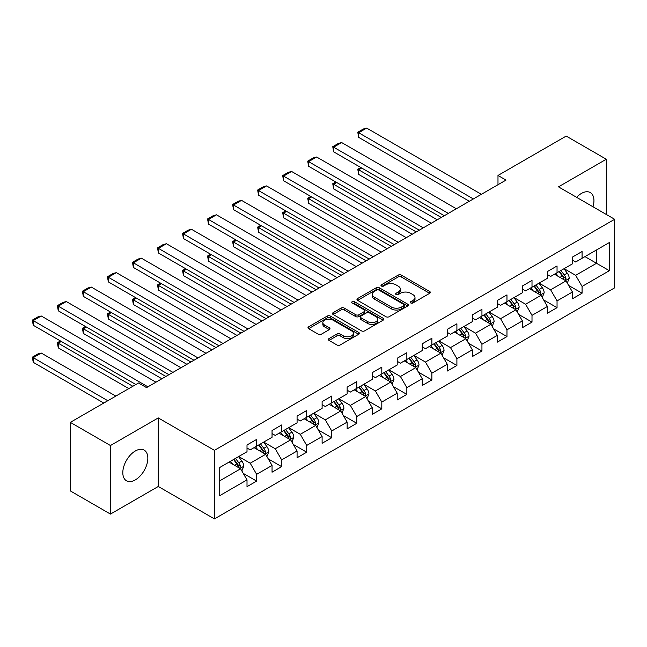 <?xml version="1.0" encoding="UTF-8"?>
<svg xmlns="http://www.w3.org/2000/svg" width="647" height="647" viewBox="0 0 647 647"><rect width="100%" height="100%" fill="white"/><g stroke="black" fill="none" stroke-linecap="round" stroke-linejoin="round"><path stroke-width="0.97" d="M410.74 302.966A1.561 0.898 0 0 0 412.94 302.966L429.681 293.309A2.224 1.286 0 0 0 430.328 292.395A2.224 1.286 0 0 0 429.681 291.49L401.326 275.121A2.224 1.286 0 0 0 398.172 275.121L381.439 284.777A1.561 0.898 0 0 0 380.986 285.416A1.561 0.898 0 0 0 381.439 286.055A1.561 0.898 0 0 0 383.647 286.055L385.814 284.801A7.125 4.117 0 0 1 395.891 284.801L398.253 286.168A7.125 4.117 0 0 1 400.339 289.08A7.125 4.117 0 0 1 398.253 291.983L396.085 293.237A1.561 0.898 0 0 0 395.632 293.875A1.561 0.898 0 0 0 396.085 294.514A1.561 0.898 0 0 0 398.293 294.514L400.461 293.261A7.125 4.117 0 0 1 410.538 293.261L412.899 294.628A7.125 4.117 0 0 1 414.994 297.531A7.125 4.117 0 0 1 412.899 300.443L410.74 301.696A1.561 0.898 0 0 0 410.279 302.335A1.561 0.898 0 0 0 410.74 302.966L410.74 301.696M135.32 479.896A17.704 10.223 120 0 0 146.885 464.295A17.704 10.223 120 0 0 144.176 450.118A17.704 10.223 120 0 0 135.32 450.991A17.704 10.223 120 0 0 123.763 466.592A17.704 10.223 120 0 0 126.472 480.778A17.704 10.223 120 0 0 135.32 479.896M592.984 206.773A17.704 10.223 120 0 0 590.282 192.555A17.704 10.223 120 0 0 581.435 193.429A17.704 10.223 120 0 0 576.623 197.327M329.024 338.591A2.224 1.286 0 0 0 328.377 339.505A2.224 1.286 0 0 0 329.024 340.411L336.982 345.005A2.224 1.286 0 0 0 340.128 345.005L358.721 334.273A2.224 1.286 0 0 0 359.368 333.367A2.224 1.286 0 0 0 358.721 332.453L330.366 316.084A2.224 1.286 0 0 0 327.212 316.084L308.627 326.816A2.224 1.286 0 0 0 307.98 327.73A2.224 1.286 0 0 0 308.627 328.636L318.235 334.184A2.224 1.286 0 0 0 321.389 334.184L329.339 329.59A2.224 1.286 0 0 0 329.994 328.684A2.224 1.286 0 0 0 329.339 327.77L324.576 325.02A5.96 3.437 0 0 1 322.829 322.586A5.96 3.437 0 0 1 326.509 319.408A5.96 3.437 0 0 1 333.003 320.152L351.669 330.932A5.96 3.437 0 0 1 353.416 333.367A5.96 3.437 0 0 1 349.736 336.545A5.96 3.437 0 0 1 343.242 335.793L340.128 333.998A2.224 1.286 0 0 0 336.982 333.998L329.024 338.591L329.024 340.411M158.272 417.913L110.451 445.524L70.337 422.362L70.337 490.919L110.451 514.082L158.272 486.479L214.44 518.902L214.44 450.344L158.272 417.913L158.272 486.479M606.304 214.464L606.304 159.243L558.482 186.854L614.65 219.284L214.44 450.344M606.304 159.243L566.19 136.08L497.988 175.458L497.988 184.727M70.337 422.362L138.531 382.992L146.554 387.618L506.011 180.092L497.988 175.458M385.968 316.723A2.224 1.286 0 0 0 389.122 316.723L407.707 305.991A2.224 1.286 0 0 0 408.354 305.085A2.224 1.286 0 0 0 407.707 304.171L379.352 287.802A2.224 1.286 0 0 0 376.206 287.802L357.613 298.534A2.224 1.286 0 0 0 356.966 299.448A2.224 1.286 0 0 0 357.613 300.354L385.968 316.723M352.801 303.306A1.561 0.898 0 0 1 354.386 303.524L354.386 301.672L383.21 318.316A2.224 1.286 0 0 1 383.865 319.222A2.224 1.286 0 0 1 383.21 320.136L364.625 330.86A2.224 1.286 0 0 1 361.471 330.86L333.124 314.491L333.124 312.679A2.224 1.286 0 0 0 332.469 313.585A2.224 1.286 0 0 0 333.124 314.491M333.124 312.679L341.074 308.085A2.224 1.286 0 0 1 344.228 308.085L355.729 314.725A2.224 1.286 0 0 0 358.875 314.725L364.156 311.676A2.224 1.286 0 0 0 364.803 310.762A2.224 1.286 0 0 0 364.156 309.856L352.178 302.942A1.561 0.898 0 0 1 351.725 302.311A1.561 0.898 0 0 1 352.688 301.478A1.561 0.898 0 0 1 354.386 301.672M214.44 518.902L614.65 287.842L614.65 219.284M243.24 473.369L256.641 481.101L256.641 474.34L272.047 465.444L272.047 472.205L281.671 466.649L281.671 459.888L297.078 450.991L297.078 457.752L306.71 452.196L306.71 445.435L322.109 436.539L322.109 443.3L331.741 437.744L331.741 430.983L347.148 422.087L347.148 428.848L356.772 423.292L356.772 416.531L372.179 407.634L372.179 414.395L381.811 408.839L381.811 402.07L397.209 393.182L397.209 399.943L406.842 394.387L406.842 387.618L422.248 378.73L422.248 385.491L431.873 379.935L431.873 373.165L447.279 364.277L447.279 371.038L456.903 365.482L456.903 358.713L472.31 349.825L472.31 356.586L481.942 351.022L481.942 344.261L497.349 335.364L497.349 342.134L506.973 336.569L506.973 329.808L522.38 320.912L522.38 327.681L532.004 322.117L532.004 315.356L547.411 306.46L547.411 313.229L557.043 307.665L557.043 300.904L572.449 292.007L572.449 298.777L582.074 293.212L582.074 286.451L609.353 270.697L609.353 242.536L596.518 249.944L596.518 263.289L609.353 270.697M256.641 481.101L247.008 486.657L247.008 479.896L219.729 495.651L219.729 467.482L247.008 451.735L247.008 444.966L256.641 439.41L256.641 446.171L272.047 437.283L272.047 430.514L281.671 424.958L281.671 431.719L297.078 422.823L297.078 416.061L306.71 410.505L306.71 417.266L322.109 408.37L322.109 401.609L331.741 396.053L331.741 402.814L347.148 393.918L347.148 387.157L356.772 381.601L356.772 388.362L372.179 379.465L372.179 372.704L381.811 367.148L381.811 373.909L397.209 365.013L397.209 358.252L406.842 352.696L406.842 359.457L422.248 350.561L422.248 343.8L431.873 338.244L431.873 345.005L447.279 336.108L447.279 329.347L456.903 323.783L456.903 330.552L472.31 321.656L472.31 314.895L481.942 309.331L481.942 316.1L497.349 307.204L497.349 300.443L506.973 294.878L506.973 301.648L522.38 292.751L522.38 285.99L532.004 280.426L532.004 287.195L547.411 278.299L547.411 271.538L557.043 265.974L557.043 272.735L572.449 263.847L572.449 257.077L582.074 251.521L582.074 258.282L609.353 242.536M254.069 447.659L265.626 454.323L250.219 463.22L238.67 456.547M247.008 448.023L250.219 449.883L256.641 446.171M250.219 463.22L256.641 474.34M265.626 454.323L272.047 465.444M279.108 433.207L290.657 439.871L275.258 448.767L263.701 442.095M272.047 433.571L275.258 435.423L281.671 431.719M275.258 448.767L281.671 459.888M290.657 439.871L297.078 450.991M304.139 418.746L315.696 425.419L300.289 434.315L288.732 427.643M297.078 419.119L300.289 420.971L306.71 417.266M300.289 434.315L306.71 445.435M315.696 425.419L322.109 436.539M329.169 404.294L340.726 410.966L325.32 419.863L313.771 413.19M322.109 404.666L325.32 406.518L331.741 402.814M325.32 419.863L331.741 430.983M340.726 410.966L347.148 422.087M354.208 389.842L365.757 396.514L350.359 405.41L338.802 398.738M347.148 390.214L350.359 392.066L356.772 388.362M350.359 405.41L356.772 416.531M365.757 396.514L372.179 407.634M379.239 375.389L390.796 382.062L375.389 390.958L363.832 384.286M372.179 375.761L375.389 377.613L381.811 373.909M375.389 390.958L381.811 402.07M390.796 382.062L397.209 393.182M404.27 360.937L415.827 367.609L400.42 376.505L388.871 369.833M397.209 361.309L400.42 363.161L406.842 359.457M400.42 376.505L406.842 387.618M415.827 367.609L422.248 378.73M429.309 346.485L440.858 353.157L425.451 362.053L413.902 355.381M422.248 346.857L425.451 348.709L431.873 345.005M425.451 362.053L431.873 373.165M440.858 353.157L447.279 364.277M454.34 332.032L465.897 338.704L450.49 347.601L438.933 340.929M447.279 332.404L450.49 334.256L456.903 330.552M450.49 347.601L456.903 358.713M465.897 338.704L472.31 349.825M479.37 317.58L490.927 324.252L475.521 333.148L463.972 326.476M472.31 317.952L475.521 319.804L481.942 316.1M475.521 333.148L481.942 344.261M490.927 324.252L497.349 335.364M504.409 303.128L515.958 309.8L500.552 318.688L489.003 312.024M497.349 303.5L500.552 305.352L506.973 301.648M500.552 318.688L506.973 329.808M515.958 309.8L522.38 320.912M529.44 288.675L540.997 295.347L525.59 304.236L514.033 297.571M522.38 289.047L525.59 290.899L532.004 287.195M525.59 304.236L532.004 315.356M540.997 295.347L547.411 306.46M554.471 274.223L566.028 280.895L550.621 289.783L539.064 283.111M547.411 274.595L550.621 276.447L557.043 272.735M550.621 289.783L557.043 300.904M566.028 280.895L572.449 292.007M584.961 256.616L596.518 263.289L575.652 275.331L564.103 268.659M572.449 260.143L575.652 261.995L582.074 258.282M575.652 275.331L582.074 286.451M110.451 445.524L110.451 514.082M219.729 480.826L240.595 468.776L229.038 462.112M240.595 468.776L247.008 479.896M568.673 285.481L582.074 293.212M543.642 299.933L557.043 307.665M518.611 314.385L532.004 322.117M493.572 328.838L506.973 336.569M468.541 343.29L481.942 351.022M443.51 357.742L456.903 365.482M418.472 372.195L431.873 379.935M393.441 386.647L406.842 394.387M368.41 401.1L381.811 408.839M343.371 415.552L356.772 423.292M318.34 430.004L331.741 437.744M293.309 444.457L306.71 452.196M268.27 458.909L281.671 466.649M411.363 303.184L412.899 302.295A7.125 4.117 0 0 0 414.994 299.391L414.994 297.531M400.339 289.08L400.339 290.932A7.125 4.117 0 0 1 398.253 293.843L396.708 294.733M429.648 293.326L401.326 276.973A2.224 1.286 0 0 0 398.172 276.973L382.062 286.273M407.707 304.171L407.707 305.991L379.352 289.654A2.224 1.286 0 0 0 376.206 289.654L357.645 300.37L357.613 298.534M403.768 305.716A1.561 0.898 0 0 0 404.221 305.085A1.561 0.898 0 0 0 403.768 304.446L378.883 290.074A1.561 0.898 0 0 0 376.675 290.074L374.395 291.393A7.125 4.117 0 0 0 372.3 294.304A7.125 4.117 0 0 0 374.395 297.216L391.403 307.034A7.125 4.117 0 0 0 401.48 307.034L403.768 305.716L403.768 307.576A1.561 0.898 0 0 0 404.221 306.937L404.221 305.085M372.3 294.304L372.3 296.156A7.125 4.117 0 0 0 374.395 299.068L374.395 297.216M403.768 307.576L401.48 308.894A7.125 4.117 0 0 1 391.403 308.894L374.395 299.068M333.148 314.515L341.074 309.937L341.074 308.085M364.803 310.762L364.803 312.622A2.224 1.286 0 0 1 364.156 313.528L358.875 316.577A2.224 1.286 0 0 1 355.729 316.577L344.228 309.937A2.224 1.286 0 0 0 341.074 309.937M354.386 303.524L383.186 320.152M367.658 321.608A5.96 3.437 0 0 0 374.152 322.36A5.96 3.437 0 0 0 377.832 319.181A5.96 3.437 0 0 0 376.085 316.747L369.51 312.946A2.224 1.286 0 0 0 366.356 312.946L361.083 315.995A2.224 1.286 0 0 0 360.428 316.901A2.224 1.286 0 0 0 361.083 317.814L367.658 321.608L367.658 323.46A5.96 3.437 0 0 0 374.152 324.212A5.96 3.437 0 0 0 377.832 321.033L377.832 319.181M360.428 316.901L360.428 318.761A2.224 1.286 0 0 0 361.083 319.667L361.083 317.814M367.658 323.46L361.083 319.667M353.416 333.367L353.416 335.219A5.96 3.437 0 0 1 349.736 338.397A5.96 3.437 0 0 1 343.242 337.653L340.128 335.858A2.224 1.286 0 0 0 336.982 335.858L329.056 340.427M322.829 322.586L322.829 324.438A5.96 3.437 0 0 0 324.576 326.872L324.576 325.02M329.339 327.77L329.339 329.59L324.576 326.872M358.689 334.289L330.366 317.936A2.224 1.286 0 0 0 327.212 317.936L308.659 328.652M567.298 283.087L569.206 278.275A6.017 3.47 -120 0 0 567.282 273.155L563.974 268.74M558.199 276.374L555.951 273.366M441.262 217.473L358.664 169.789L358.664 174.423L437.251 219.794M565.098 280.353L565.955 278.533A6.017 3.47 -120 0 0 564.233 274.918L560.925 270.495M559.42 271.368L563.092 276.269A3.065 1.771 60 0 1 563.65 277.199L565.955 278.533M559 271.611L562.308 276.026A6.017 3.47 60 0 1 564.03 279.65M361.713 168.026L358.664 169.789L357.783 169.279L360.832 167.516M358.664 174.423L357.783 169.279M473.353 198.944L358.664 132.732L358.664 137.366L469.342 201.257M481.376 194.31L366.687 128.098L358.664 132.732L357.783 132.223L363.404 128.979L366.687 128.098M358.664 137.366L357.783 132.223M542.259 297.539L544.167 292.735A6.017 3.47 -120 0 0 542.251 287.608L538.943 283.192M533.168 290.827L530.912 287.818M416.231 231.925L333.634 184.241L333.634 188.875L412.212 234.246M540.067 294.806L540.924 292.986A6.017 3.47 -120 0 0 539.202 289.371L535.894 284.947M534.382 285.82L538.061 290.721A3.065 1.771 60 0 1 538.611 291.651L540.924 292.986M533.961 286.063L537.277 290.479A6.017 3.47 60 0 1 539 294.102M336.683 182.478L333.634 184.241L332.752 183.732L335.801 181.969M333.634 188.875L332.752 183.732M517.228 311.991L519.137 307.188A6.017 3.47 -120 0 0 517.22 302.06L513.904 297.644M508.13 305.279L505.881 302.278M391.192 246.378L308.603 198.694L308.603 203.328L387.181 248.699M515.028 309.258L515.894 307.438A6.017 3.47 -120 0 0 514.171 303.823L510.855 299.399M509.351 300.273L513.022 305.174A3.065 1.771 60 0 1 513.581 306.112L515.894 307.438M508.93 300.515L512.246 304.939A6.017 3.47 60 0 1 513.969 308.554M311.652 196.939L308.603 198.694L307.721 198.184L310.77 196.429M308.603 203.328L307.721 198.184M448.322 213.397L333.634 147.184L333.634 151.819L444.311 215.718M456.345 208.763L341.656 142.55L333.634 147.184L332.752 146.675L338.365 143.432L341.656 142.55M333.634 151.819L332.752 146.675M423.292 227.849L308.603 161.637L308.603 166.271L419.28 230.17M431.314 223.215L316.626 157.003L308.603 161.637L307.721 161.127L313.334 157.884L316.626 157.003M308.603 166.271L307.721 161.127M492.197 326.444L494.106 321.64A6.017 3.47 -120 0 0 492.181 316.52L488.873 312.097M483.099 319.731L480.85 316.731M366.162 260.83L283.564 213.146L283.564 217.78L362.15 263.151M489.997 323.71L490.855 321.891A6.017 3.47 -120 0 0 489.132 318.275L485.824 313.852M484.32 314.725L487.992 319.634A3.065 1.771 60 0 1 488.55 320.564L490.855 321.891M483.899 314.968L487.207 319.392A6.017 3.47 60 0 1 488.93 323.007M286.613 211.391L283.564 213.146L282.682 212.637L285.731 210.882M283.564 217.78L282.682 212.637M467.158 340.896L469.067 336.092A6.017 3.47 -120 0 0 467.15 330.973L463.842 326.549M458.068 334.184L455.82 331.183M341.131 275.282L258.533 227.598L258.533 232.233L337.111 277.603M464.967 338.163L465.824 336.343A6.017 3.47 -120 0 0 464.101 332.728L460.793 328.312M459.281 329.177L462.961 334.087A3.065 1.771 60 0 1 463.511 335.017L465.824 336.343M458.86 329.42L462.176 333.844A6.017 3.47 60 0 1 463.899 337.459M261.582 225.843L258.533 227.598L257.652 227.089L260.701 225.334M258.533 232.233L257.652 227.089M442.127 355.349L444.036 350.545A6.017 3.47 -120 0 0 442.119 345.425L438.803 341.001M433.029 348.636L430.781 345.635M316.092 289.743L233.502 242.051L233.502 246.685L312.08 292.056M439.928 352.615L440.793 350.803A6.017 3.47 -120 0 0 439.07 347.18L435.754 342.764M434.25 343.63L437.922 348.539A3.065 1.771 60 0 1 438.48 349.469L440.793 350.803M433.83 343.872L437.146 348.296A6.017 3.47 60 0 1 438.868 351.911M236.551 240.296L233.502 242.051L232.621 241.541L235.67 239.786M233.502 246.685L232.621 241.541M398.253 242.302L283.564 176.089L283.564 180.723L394.241 244.623M406.276 237.675L291.587 171.455L283.564 176.089L282.682 175.58L288.303 172.337L291.587 171.455M283.564 180.723L282.682 175.58M373.222 256.754L258.533 190.541L258.533 195.176L369.211 259.075M381.245 252.128L266.556 185.907L258.533 190.541L257.652 190.032L263.264 186.789L266.556 185.907M258.533 195.176L257.652 190.032M348.191 271.206L233.502 204.994L233.502 209.628L344.18 273.527M356.214 266.58L241.525 200.36L233.502 204.994L232.621 204.484L238.233 201.241L241.525 200.36M233.502 209.628L232.621 204.484M323.152 285.659L208.463 219.446L208.463 224.08L319.141 287.98M331.175 281.033L216.486 214.812L208.463 219.446L207.582 218.937L213.203 215.694L216.486 214.812M208.463 224.08L207.582 218.937M298.121 300.119L183.433 233.899L183.433 238.533L294.11 302.432M306.144 295.485L191.455 229.264L183.433 233.899L182.551 233.389L188.164 230.146L191.455 229.264M183.433 238.533L182.551 233.389M273.091 314.571L158.402 248.351L158.402 252.985L269.079 316.884M281.113 309.937L166.425 243.725L158.402 248.351L157.52 247.841L163.133 244.598L166.425 243.725M158.402 252.985L157.52 247.841M248.052 329.024L133.363 262.803L133.363 267.437L244.04 331.337M256.075 324.39L141.394 258.177L133.363 262.803L132.481 262.294L138.102 259.051L141.394 258.177M133.363 267.437L132.481 262.294M223.021 343.476L108.332 277.256L108.332 281.89L219.01 345.789M231.044 338.842L116.355 272.63L108.332 277.256L107.451 276.746L113.063 273.511L116.355 272.63M108.332 281.89L107.451 276.746M197.99 357.928L83.301 291.716L83.301 296.342L193.979 360.242M206.013 353.294L91.324 287.082L83.301 291.716L82.42 291.207L88.032 287.964L91.324 287.082M83.301 296.342L82.42 291.207M417.097 369.809L419.005 364.997A6.017 3.47 -120 0 0 417.08 359.878L413.773 355.454M407.998 363.088L405.75 360.088M291.061 304.195L208.463 256.503L208.463 261.137L287.05 306.508M414.897 367.075L415.754 365.256A6.017 3.47 -120 0 0 414.031 361.633L410.724 357.217M409.219 358.082L412.891 362.991A3.065 1.771 60 0 1 413.449 363.921L415.754 365.256M408.799 358.325L412.107 362.749A6.017 3.47 60 0 1 413.829 366.364M211.512 254.748L208.463 256.503L207.582 255.994L210.631 254.239M208.463 261.137L207.582 255.994M392.058 384.261L393.966 379.449A6.017 3.47 -120 0 0 392.05 374.33L388.742 369.906M382.967 377.541L380.719 374.54M266.03 318.647L183.433 270.964L183.433 275.59L262.019 320.961M389.866 381.528L390.723 379.708A6.017 3.47 -120 0 0 389.001 376.085L385.693 371.669M384.181 372.535L387.86 377.444A3.065 1.771 60 0 1 388.41 378.374L390.723 379.708M383.768 372.777L387.076 377.201A6.017 3.47 60 0 1 388.798 380.816M186.482 269.201L183.433 270.964L182.551 270.454L185.6 268.691M183.433 275.59L182.551 270.454M367.027 398.714L368.936 393.902A6.017 3.47 -120 0 0 367.019 388.782L363.703 384.358M357.928 391.993L355.68 388.993M240.991 333.1L158.402 285.416L158.402 290.042L236.98 335.413M364.827 395.98L365.692 394.16A6.017 3.47 -120 0 0 363.97 390.545L360.654 386.122M359.15 386.987L362.821 391.896A3.065 1.771 60 0 1 363.379 392.826L365.692 394.16M358.729 387.229L362.045 391.653A6.017 3.47 60 0 1 363.768 395.268M161.451 283.653L158.402 285.416L157.52 284.906L160.569 283.143M158.402 290.042L157.52 284.906M341.996 413.166L343.905 408.354A6.017 3.47 -120 0 0 341.988 403.235L338.672 398.811M332.898 406.445L330.649 403.445M215.961 347.552L133.363 299.868L133.363 304.494L211.949 349.865M339.796 410.433L340.654 408.613A6.017 3.47 -120 0 0 338.939 404.998L335.623 400.574M334.119 401.439L337.791 406.348A3.065 1.771 60 0 1 338.349 407.278L340.654 408.613M333.698 401.682L337.006 406.106A6.017 3.47 60 0 1 338.729 409.721M136.412 298.105L133.363 299.868L132.481 299.359L135.53 297.596M133.363 304.494L132.481 299.359M316.957 427.618L318.866 422.806A6.017 3.47 -120 0 0 316.949 417.687L313.641 413.263M307.867 420.898L305.619 417.897M190.93 362.005L108.332 314.321L108.332 318.955L186.918 364.318M314.765 424.885L315.623 423.065A6.017 3.47 -120 0 0 313.9 419.45L310.592 415.026M309.08 415.9L312.76 420.801A3.065 1.771 60 0 1 313.318 421.731L315.623 423.065M308.668 416.134L311.975 420.558A6.017 3.47 60 0 1 313.698 424.173M111.381 312.558L108.332 314.321L107.451 313.811L110.5 312.048M108.332 318.955L107.451 313.811M291.926 442.071L293.835 437.259A6.017 3.47 -120 0 0 291.918 432.139L288.602 427.716M282.828 435.35L280.58 432.35M165.891 376.457L83.301 328.773L83.301 333.407L161.879 378.77M289.727 439.337L290.592 437.518A6.017 3.47 -120 0 0 288.869 433.902L285.553 429.479M284.049 430.352L287.721 435.253A3.065 1.771 60 0 1 288.279 436.183L290.592 437.518M283.629 430.587L286.945 435.01A6.017 3.47 60 0 1 288.667 438.626M86.35 327.01L83.301 328.773L82.42 328.264L85.469 326.5M83.301 333.407L82.42 328.264M266.896 456.523L268.804 451.711A6.017 3.47 -120 0 0 266.887 446.592L263.572 442.168M257.797 449.811L255.549 446.802M132.837 386.275L58.262 343.225L58.262 347.86L128.826 388.596M264.696 453.79L265.553 451.97A6.017 3.47 -120 0 0 263.839 448.355L260.523 443.931M259.018 444.804L262.69 449.705A3.065 1.771 60 0 1 263.248 450.636L265.553 451.97M258.598 445.047L261.906 449.463A6.017 3.47 60 0 1 263.628 453.078M61.311 341.462L58.262 343.225L57.381 342.716L60.43 340.953M58.262 347.86L57.381 342.716M172.951 372.381L58.262 306.168L58.262 310.795L168.94 374.694M180.974 367.747L66.293 301.534L58.262 306.168L57.381 305.659L63.002 302.416L66.293 301.534M58.262 310.795L57.381 305.659M241.857 470.976L243.765 466.163A6.017 3.47 -120 0 0 241.849 461.044L238.541 456.628M107.806 400.728L33.232 357.678L41.254 353.044L115.829 396.101M232.766 464.263L230.518 461.254M33.232 362.312L32.35 357.168L33.232 357.678L33.232 362.312L103.787 403.049M239.665 468.242L240.522 466.422A6.017 3.47 -120 0 0 238.8 462.807L235.492 458.383M233.979 459.257L237.659 464.158A3.065 1.771 60 0 1 238.217 465.088L240.522 466.422M233.567 459.499L236.875 463.915A6.017 3.47 60 0 1 238.597 467.538M32.35 357.168L37.963 353.925L41.254 353.044M147.92 386.833L33.232 320.621L33.232 325.247L135.886 384.52M155.943 382.199L41.254 315.987L33.232 320.621L32.35 320.111L37.963 316.868L41.254 315.987M33.232 325.247L32.35 320.111M412.899 302.295L412.899 300.443M396.085 294.514L396.085 293.237M398.253 293.843L398.253 291.983M381.439 286.055L381.439 284.777M398.172 276.973L398.172 275.121M401.326 276.973L401.326 275.121M429.681 293.309L429.681 291.49M376.206 289.654L376.206 287.802M379.352 289.654L379.352 287.802M391.403 308.894L391.403 307.034M401.48 308.894L401.48 307.034M344.228 309.937L344.228 308.085M355.729 316.577L355.729 314.725M358.875 316.577L358.875 314.725M364.156 313.528L364.156 311.676M383.21 320.136L383.21 318.316M336.982 335.858L336.982 333.998M340.128 335.858L340.128 333.998M343.242 337.653L343.242 335.793M308.627 328.636L308.627 326.816M327.212 317.936L327.212 316.084M330.366 317.936L330.366 316.084M358.721 334.273L358.721 332.453M565.438 280.547L569.166 278.396M564.233 274.918L567.282 273.155M559.954 277.385L562.308 276.026M540.399 295L544.135 292.848M539.202 289.371L542.251 287.608M534.923 291.837L537.277 290.479M515.368 309.452L519.096 307.301M514.171 303.823L517.22 302.06M509.893 306.29L512.246 304.939M490.337 323.904L494.065 321.753M489.132 318.275L492.181 316.52M484.862 320.75L487.207 319.392M465.298 338.357L469.035 336.205M464.101 332.728L467.15 330.973M459.823 335.203L462.176 333.844M440.267 352.817L443.996 350.658M439.07 347.18L442.119 345.425M434.792 349.655L437.146 348.296M415.237 367.27L418.965 365.11M414.031 361.633L417.08 359.878M409.761 364.107L412.107 362.749M390.198 381.722L393.934 379.563M389.001 376.085L392.05 374.33M384.722 378.56L387.076 377.201M365.167 396.174L368.895 394.015M363.97 390.545L367.019 388.782M359.692 393.012L362.045 391.653M340.136 410.627L343.864 408.467M338.939 404.998L341.988 403.235M334.661 407.464L337.006 406.106M315.097 425.079L318.834 422.928M313.9 419.45L316.949 417.687M309.622 421.917L311.975 420.558M290.066 439.531L293.795 437.38M288.869 433.902L291.918 432.139M284.591 436.369L286.945 435.01M265.035 453.984L268.764 451.832M263.839 448.355L266.887 446.592M259.56 450.822L261.906 449.463M239.997 468.436L243.733 466.285M238.8 462.807L241.849 461.044M234.521 465.274L236.875 463.915"/></g></svg>
